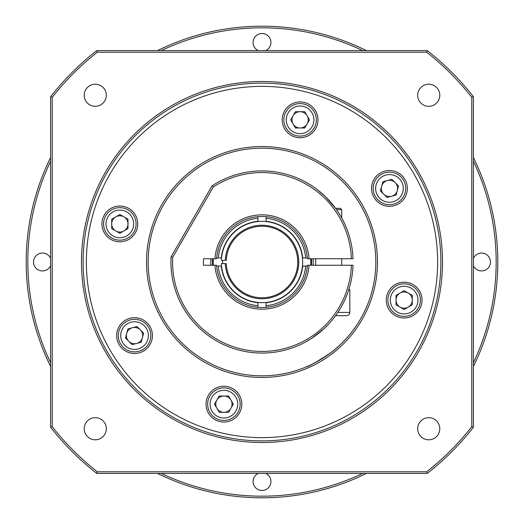 <?xml version="1.0" encoding="UTF-8"?>
<svg xmlns="http://www.w3.org/2000/svg" width="524" height="524" viewBox="0 0 524 524"><rect width="100%" height="100%" fill="white"/><g stroke="black" fill="none" stroke-linecap="round" stroke-linejoin="round"><path stroke-width="0.79" d="M258.273 473.408A8.947 8.947 0 0 0 262 490.484A8.947 8.947 0 0 0 265.727 473.408M50.592 258.273A8.947 8.947 0 0 0 33.516 262A8.947 8.947 0 0 0 50.592 265.727M265.727 50.592A8.947 8.947 0 0 0 262 33.516A8.947 8.947 0 0 0 258.273 50.592M473.408 265.727A8.947 8.947 0 0 0 490.484 262A8.947 8.947 0 0 0 473.408 258.273M50.592 161.281A234.176 234.176 0 0 0 50.592 362.719M161.281 473.408A234.176 234.176 0 0 0 362.719 473.408M473.408 362.719A234.176 234.176 0 0 0 473.408 161.281M473.408 157.554A235.8 235.8 0 0 1 473.408 366.446M366.446 473.408A235.8 235.8 0 0 1 157.554 473.408M50.592 366.446A235.8 235.8 0 0 1 50.592 157.554M157.554 50.592A235.8 235.8 0 0 1 366.446 50.592M362.719 50.592A234.176 234.176 0 0 0 161.281 50.592M126.69 333.48A8.129 8.129 0 0 1 140.294 329.838A8.129 8.129 0 0 1 136.653 343.443A8.129 8.129 0 0 1 128.799 329.838A8.129 8.129 0 0 1 132.441 327.729M115.778 216.871A8.129 8.129 0 0 1 127.974 223.912A8.129 8.129 0 0 1 115.778 230.953A8.129 8.129 0 0 1 119.845 215.777A8.129 8.129 0 0 1 123.906 216.871M400.094 293.047A8.129 8.129 0 0 1 412.29 300.088A8.129 8.129 0 0 1 400.094 307.13A8.129 8.129 0 0 1 404.155 291.96A8.129 8.129 0 0 1 408.222 293.047M381.603 186.308A8.129 8.129 0 0 1 395.201 182.666A8.129 8.129 0 0 1 391.559 196.271A8.129 8.129 0 0 1 383.706 182.666A8.129 8.129 0 0 1 387.347 180.557M328.672 354.263C339.807 346.705 350.733 333.578 351.44 332.419C350.825 333.415 340.685 345.702 330.277 353.084C316.745 361.953 308.616 366.597 305.905 367.023C308.204 366.702 315.789 362.444 328.672 354.263M206.024 404.155A17.888 17.888 0 0 1 223.912 386.267A17.888 17.888 0 0 1 241.8 404.155A17.888 17.888 0 0 1 223.912 422.043A17.888 17.888 0 0 1 206.024 404.155M116.656 335.583A17.888 17.888 0 0 1 134.544 317.695A17.888 17.888 0 0 1 152.432 335.583A17.888 17.888 0 0 1 134.544 353.477A17.888 17.888 0 0 1 116.656 335.583M101.957 223.912A17.888 17.888 0 0 1 119.845 206.024A17.888 17.888 0 0 1 137.733 223.912A17.888 17.888 0 0 1 119.845 241.8A17.888 17.888 0 0 1 101.957 223.912M282.2 119.845A17.888 17.888 0 0 1 300.088 101.957A17.888 17.888 0 0 1 317.976 119.845A17.888 17.888 0 0 1 300.088 137.733A17.888 17.888 0 0 1 282.2 119.845M371.568 188.417A17.888 17.888 0 0 1 389.456 170.523A17.888 17.888 0 0 1 407.344 188.417A17.888 17.888 0 0 1 389.456 206.305A17.888 17.888 0 0 1 371.568 188.417M386.267 300.088A17.888 17.888 0 0 1 404.155 282.2A17.888 17.888 0 0 1 422.043 300.088A17.888 17.888 0 0 1 404.155 317.976A17.888 17.888 0 0 1 386.267 300.088M106.32 428.737A11.056 11.056 0 0 0 95.263 417.68A11.056 11.056 0 0 0 84.207 428.737A11.056 11.056 0 0 0 95.263 439.793A11.056 11.056 0 0 0 106.32 428.737M106.32 95.263A11.056 11.056 0 0 0 95.263 84.207A11.056 11.056 0 0 0 84.207 95.263A11.056 11.056 0 0 0 95.263 106.32A11.056 11.056 0 0 0 106.32 95.263M439.793 95.263A11.056 11.056 0 0 0 428.737 84.207A11.056 11.056 0 0 0 417.68 95.263A11.056 11.056 0 0 0 428.737 106.32A11.056 11.056 0 0 0 439.793 95.263M439.793 428.737A11.056 11.056 0 0 0 428.737 417.68A11.056 11.056 0 0 0 417.68 428.737A11.056 11.056 0 0 0 428.737 439.793A11.056 11.056 0 0 0 439.793 428.737M81.489 262A180.511 180.511 0 0 1 262 81.489A180.511 180.511 0 0 1 442.511 262A180.511 180.511 0 0 1 262 442.511A180.511 180.511 0 0 1 81.489 262M440.881 262A178.881 178.881 0 0 0 262 83.12A178.881 178.881 0 0 0 83.12 262A178.881 178.881 0 0 0 262 440.881A178.881 178.881 0 0 0 440.881 262M146.537 262A115.463 115.463 0 0 1 262 146.537A115.463 115.463 0 0 1 377.463 262A115.463 115.463 0 0 1 262 377.463A115.463 115.463 0 0 1 146.537 262M375.832 262A113.832 113.832 0 0 0 262 148.168A113.832 113.832 0 0 0 148.168 262A113.832 113.832 0 0 0 262 375.832A113.832 113.832 0 0 0 375.832 262M86.368 262A175.632 175.632 0 0 1 262 86.368A175.632 175.632 0 0 1 437.632 262A175.632 175.632 0 0 1 262 437.632A175.632 175.632 0 0 1 86.368 262M471.783 97.32A266.696 266.696 0 0 0 426.68 52.217L97.32 52.217A266.696 266.696 0 0 0 52.217 97.32L52.217 426.68A266.696 266.696 0 0 0 97.32 471.783L426.68 471.783A266.696 266.696 0 0 0 471.783 426.68L471.783 97.32L473.408 96.757L473.408 427.243A268.327 268.327 0 0 1 427.243 473.408L96.757 473.408A268.327 268.327 0 0 1 50.592 427.243L50.592 96.757A268.327 268.327 0 0 1 96.757 50.592L427.243 50.592A268.327 268.327 0 0 1 473.408 96.757M97.32 52.217L96.757 50.592M50.592 96.757L52.217 97.32M52.217 426.68L50.592 427.243M96.757 473.408L97.32 471.783M427.243 50.592L426.68 52.217M473.408 427.243L471.783 426.68M426.68 471.783L427.243 473.408M317.616 189.891L325.417 196.638L335.576 208.336L325.411 196.638L317.616 189.891M325.162 327.598L328.672 324.029C319.771 334.129 305.833 341.989 305.905 341.786L311.688 338.321L323.721 328.961M309.049 258.745L351.381 258.745A89.44 89.44 0 0 0 213.301 186.976L172.678 257.336A89.44 89.44 0 0 0 258.044 351.355A89.44 89.44 0 0 0 351.381 265.255L309.049 265.255A47.16 47.16 0 0 1 262 309.16A47.16 47.16 0 0 1 214.951 265.255L203.456 265.255L203.456 258.745L214.951 258.745A47.16 47.16 0 0 1 262 214.84A47.16 47.16 0 0 1 309.049 258.745L307.418 258.745A45.536 45.536 0 0 0 262 216.464A45.536 45.536 0 0 0 216.582 258.745L214.951 258.745M351.381 265.255L353.012 265.255A91.065 91.065 0 0 1 257.801 352.973A91.065 91.065 0 0 1 171.079 256.865L212.089 185.83A91.065 91.065 0 0 1 353.012 258.745L351.381 258.745M214.951 265.255L216.582 265.255A45.536 45.536 0 0 0 262 307.536A45.536 45.536 0 0 0 307.418 265.255L309.049 265.255M171.079 256.865L172.678 257.336M212.089 185.83L213.301 186.976M212.508 258.745A49.597 49.597 0 0 0 212.508 265.255M311.492 265.255A49.597 49.597 0 0 0 311.492 258.745M313.123 258.745A51.228 51.228 0 0 1 313.123 265.255M210.877 265.255A51.228 51.228 0 0 1 210.877 258.745M213.32 258.745A48.784 48.784 0 0 0 213.32 265.255M310.68 265.255A48.784 48.784 0 0 0 310.68 258.745M222.68 263.624A39.352 39.352 0 0 1 222.68 260.376M266.068 221.547L266.068 221.298A40.905 40.905 0 0 1 302.702 257.932L302.453 257.932M305.721 257.932A43.905 43.905 0 0 0 266.068 218.279L266.068 216.648A45.536 45.536 0 0 1 307.352 257.932L302.702 257.932M266.068 221.298L266.068 218.279M221.547 257.932L221.298 257.932A40.905 40.905 0 0 1 257.932 221.298L257.932 221.547M257.932 218.279A43.905 43.905 0 0 0 218.279 257.932L216.648 257.932A45.536 45.536 0 0 1 257.932 216.648L257.932 221.298M221.298 257.932L218.279 257.932M257.932 302.453L257.932 302.702A40.905 40.905 0 0 1 221.298 266.068L221.547 266.068M218.279 266.068A43.905 43.905 0 0 0 257.932 305.721L257.932 307.352A45.536 45.536 0 0 1 216.648 266.068L221.298 266.068M257.932 302.702L257.932 305.721M266.068 305.721A43.905 43.905 0 0 0 305.721 266.068L307.352 266.068A45.536 45.536 0 0 1 266.068 307.352L266.068 302.453M302.453 266.068L305.721 266.068M302.702 266.068A40.905 40.905 0 0 1 266.068 302.702M335.576 208.336L340.384 208.336L341.687 209.639L336.506 209.639M348.768 289.648L349.816 289.648L349.816 312.415A3.255 3.255 0 0 1 346.561 315.664L335.576 315.664M315.664 258.745L315.664 265.255M341.687 209.639L341.687 217.912M341.687 258.745L341.687 265.255M240.169 404.155A16.264 16.264 0 0 1 223.912 420.418A16.264 16.264 0 0 1 207.648 404.155A16.264 16.264 0 0 1 223.912 387.898A16.264 16.264 0 0 1 240.169 404.155A16.264 16.264 0 0 0 223.912 387.898A16.264 16.264 0 0 0 207.648 404.155M215.777 404.155A8.129 8.129 0 0 1 230.953 400.094A8.129 8.129 0 0 1 223.912 412.29A8.129 8.129 0 0 1 215.777 404.155M228.602 396.026L233.298 404.155L228.602 412.29L219.215 412.29L214.519 404.155L219.215 396.026L228.602 396.026M146.045 347.084A16.264 16.264 0 0 1 123.048 347.084A16.264 16.264 0 0 1 123.048 324.087A16.264 16.264 0 0 1 146.045 324.087A16.264 16.264 0 0 1 146.045 347.084A16.264 16.264 0 0 0 146.045 324.087A16.264 16.264 0 0 0 123.048 324.087M142.397 337.692A8.129 8.129 0 0 1 136.653 343.443M143.615 333.153L141.185 342.224L132.113 344.654L125.478 338.013L127.908 328.948L136.974 326.518L143.615 333.153M119.845 240.169A16.264 16.264 0 0 1 103.582 223.912A16.264 16.264 0 0 1 119.845 207.648A16.264 16.264 0 0 1 136.102 223.912A16.264 16.264 0 0 1 119.845 240.169A16.264 16.264 0 0 0 136.102 223.912A16.264 16.264 0 0 0 119.845 207.648M123.906 230.953A8.129 8.129 0 0 1 115.778 230.953M127.974 228.602L119.845 233.298L111.71 228.602L111.71 219.215L119.845 214.519L127.974 219.215L127.974 228.602M283.831 119.845A16.264 16.264 0 0 1 300.088 103.582A16.264 16.264 0 0 1 316.352 119.845A16.264 16.264 0 0 1 300.088 136.102A16.264 16.264 0 0 1 283.831 119.845A16.264 16.264 0 0 0 300.088 136.102A16.264 16.264 0 0 0 316.352 119.845M308.223 119.845A8.129 8.129 0 0 1 293.047 123.906A8.129 8.129 0 0 1 300.088 111.71A8.129 8.129 0 0 1 308.223 119.845M295.398 127.974L290.702 119.845L295.398 111.71L304.785 111.71L309.481 119.845L304.785 127.974L295.398 127.974M377.955 176.916A16.264 16.264 0 0 1 400.952 176.916A16.264 16.264 0 0 1 400.952 199.913A16.264 16.264 0 0 1 377.955 199.913A16.264 16.264 0 0 1 377.955 176.916A16.264 16.264 0 0 0 377.955 199.913A16.264 16.264 0 0 0 400.952 199.913M397.31 190.52A8.129 8.129 0 0 1 391.559 196.271M380.385 190.847L382.815 181.776L391.887 179.346L398.522 185.987L396.092 195.052L387.026 197.483L380.385 190.847M404.155 283.831A16.264 16.264 0 0 1 420.418 300.088A16.264 16.264 0 0 1 404.155 316.352A16.264 16.264 0 0 1 387.898 300.088A16.264 16.264 0 0 1 404.155 283.831A16.264 16.264 0 0 0 387.898 300.088A16.264 16.264 0 0 0 404.155 316.352M408.222 307.13A8.129 8.129 0 0 1 400.094 307.13M396.026 295.398L404.155 290.702L412.29 295.398L412.29 304.785L404.155 309.481L396.026 304.785L396.026 295.398M225.281 263.624L221.377 263.624A40.656 40.656 0 0 0 282.796 296.931A40.656 40.656 0 0 0 282.796 227.069A40.656 40.656 0 0 0 221.377 260.376L225.281 260.376A36.752 36.752 0 0 1 280.844 230.449A36.752 36.752 0 0 1 280.844 293.551A36.752 36.752 0 0 1 225.281 263.624L226.263 263.624A35.776 35.776 0 0 0 280.353 292.706A35.776 35.776 0 0 0 280.353 231.294A35.776 35.776 0 0 0 226.263 260.376L225.281 260.376M337.842 312.415L349.816 312.415M210.085 404.155A13.821 13.821 0 0 0 223.912 417.982A13.821 13.821 0 0 0 237.732 404.155A13.821 13.821 0 0 0 223.912 390.334A13.821 13.821 0 0 0 210.085 404.155M124.771 325.81A13.821 13.821 0 0 0 124.771 345.362A13.821 13.821 0 0 0 144.323 345.362A13.821 13.821 0 0 0 144.323 325.81A13.821 13.821 0 0 0 124.771 325.81M119.845 210.085A13.821 13.821 0 0 0 106.018 223.912A13.821 13.821 0 0 0 119.845 237.732A13.821 13.821 0 0 0 133.666 223.912A13.821 13.821 0 0 0 119.845 210.085M313.915 119.845A13.821 13.821 0 0 0 300.088 106.018A13.821 13.821 0 0 0 286.268 119.845A13.821 13.821 0 0 0 300.088 133.666A13.821 13.821 0 0 0 313.915 119.845M399.229 198.19A13.821 13.821 0 0 0 399.229 178.638A13.821 13.821 0 0 0 379.677 178.638A13.821 13.821 0 0 0 379.677 198.19A13.821 13.821 0 0 0 399.229 198.19M404.155 313.915A13.821 13.821 0 0 0 417.982 300.088A13.821 13.821 0 0 0 404.155 286.268A13.821 13.821 0 0 0 390.334 300.088A13.821 13.821 0 0 0 404.155 313.915"/></g></svg>
